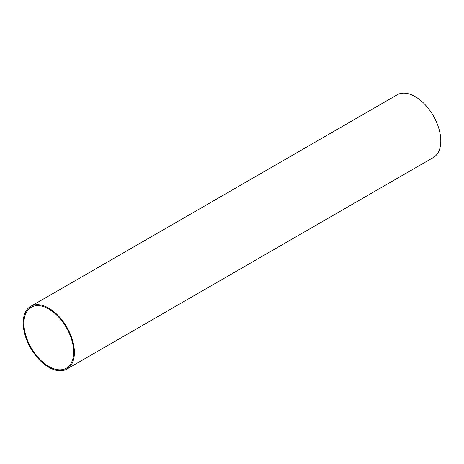 <?xml version="1.0" encoding="UTF-8"?>
<svg xmlns="http://www.w3.org/2000/svg" width="464" height="464" viewBox="0 0 464 464"><rect width="100%" height="100%" fill="white"/><g stroke="black" fill="none" stroke-linecap="round" stroke-linejoin="round"><path stroke-width="0.7" d="M73.654 352.089A35.16 20.3 60 0 1 66.375 368.184A35.16 20.3 60 0 1 31.216 347.89A35.16 20.3 60 0 1 31.216 307.29A35.16 20.3 60 0 1 58.307 316.709A35.16 20.3 60 0 1 73.654 352.089M23.2 322.961A36.198 20.897 -120 0 0 38.999 359.385A36.198 20.897 -120 0 0 66.891 369.083A36.198 20.897 -120 0 0 66.891 327.288A36.198 20.897 -120 0 0 30.694 306.391A36.198 20.897 -120 0 0 23.2 322.961M66.891 369.083L433.306 157.54A36.198 20.897 -120 0 0 433.306 115.745A36.198 20.897 -120 0 0 397.109 94.847L30.694 306.391"/></g></svg>
